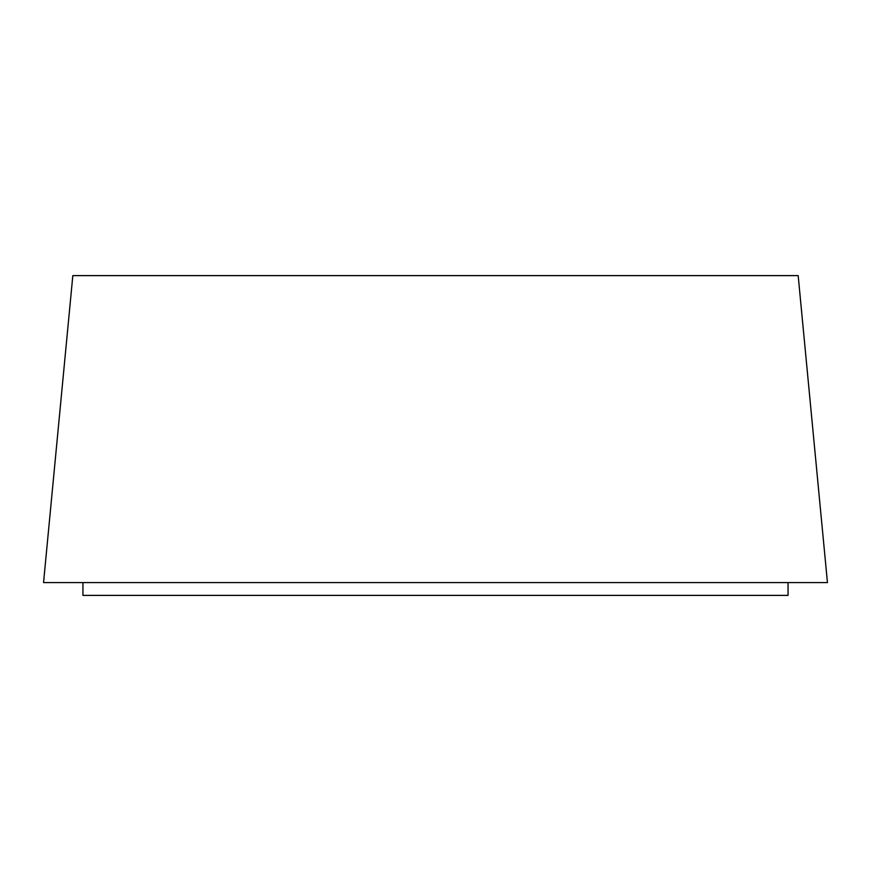 <?xml version="1.0" encoding="UTF-8"?>
<svg xmlns="http://www.w3.org/2000/svg" width="871" height="871" viewBox="0 0 871 871"><rect width="100%" height="100%" fill="white"/><g stroke="black" fill="none" stroke-linecap="round" stroke-linejoin="round"><path stroke-width="1.31" d="M82.941 582.59L82.941 595.383L788.059 595.383L788.059 582.59M72.826 275.617L798.174 275.617L827.45 582.59L43.55 582.59L72.826 275.617"/></g></svg>
